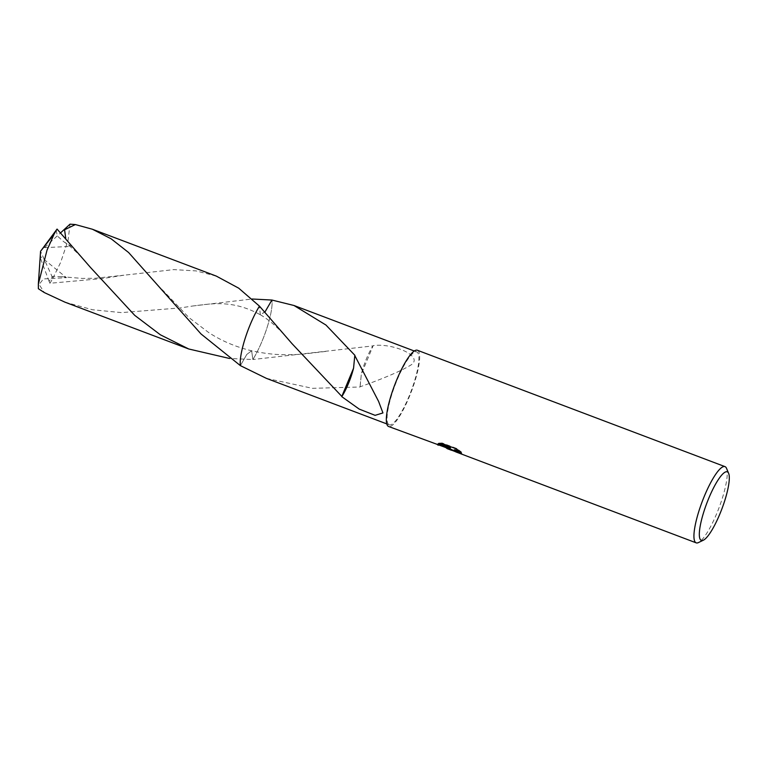 <?xml version="1.0" encoding="UTF-8"?>
<svg xmlns="http://www.w3.org/2000/svg" width="767" height="767" viewBox="0 0 767 767"><rect width="100%" height="100%" fill="white"/><g stroke="black" fill="none" stroke-linecap="round" stroke-linejoin="round"><path stroke-width="0.58" stroke-dasharray="3.83 2.88" d="M417.411 350.27A40.737 8.955 -69.3 0 1 418.073 350.682A40.737 8.955 -69.3 0 1 410.748 393.174A40.737 8.955 -69.3 0 1 388.581 426.481M388.572 424.429A38.954 8.562 -69.3 0 1 395.58 383.797A38.954 8.562 -69.3 0 1 416.778 351.938A38.954 8.562 -69.3 0 1 417.411 352.331A38.954 8.562 -69.3 0 1 410.403 392.963A38.954 8.562 -69.3 0 1 389.214 424.813A38.954 8.562 -69.3 0 1 388.572 424.429M451.658 449.798L461.878 453.182A40.229 8.849 -69.3 0 1 460.842 453.239L453.537 449.989M460.842 453.239L460.651 453.709A40.737 8.955 110.7 0 0 461.686 453.671L454.064 451.14M456.355 452.118L460.651 453.709M461.235 452.453L461.427 451.974L456.768 448.484L442.108 442.942L441.907 443.431M456.768 448.484L456.576 448.983M461.878 453.182L461.686 453.671M449.855 448.129L449.644 448.609M438.379 444.774L445.656 446.49L447.41 448.196M459.452 451.044L461.427 451.984M442.108 442.942L438.571 443.134L439.424 443.46M450.459 447.631L437.238 443.863L438.043 444.639M438.571 443.134L438.379 443.614M445.656 446.49L445.464 446.988L442.607 446.375M445.848 447.602L445.464 446.988M266.437 378.38L312.476 388.332L360.011 386.99A38.954 8.562 110.7 0 0 360.116 386.769C376.607 381.026 400.47 371.707 411.63 364.555C423.298 355.639 392.1 342.839 373.098 345.639A25.973 5.714 110.7 0 0 361.324 374.171L373.069 345.898L252.87 359.522L251.634 350.778L246.773 354.459L240.397 365.638L246.773 354.45L251.643 350.778L252.861 359.522L229.563 358.477M360.116 386.769L361.334 374.152L360.011 386.99M64.869 302.131L92.539 309.753L121.512 312.61L180.763 307.874L192.594 306.023C212.171 303.607 232.65 299.648 260.32 314.758L265.219 311.651L271.921 300.041A38.954 8.562 -69.3 0 1 252.87 359.522A38.964 8.562 -69.3 0 0 271.921 300.041A38.964 8.562 -69.3 0 1 262.966 338.966A38.964 8.562 -69.3 0 1 252.861 359.522M260.32 314.758L259.467 306.148L260.329 314.748L264.989 311.939M354.891 355.313L353.568 368.15M726.522 468.33A40.737 8.955 -69.3 0 1 718.976 507.907A40.737 8.955 -69.3 0 1 698.44 542.576M216.304 276.101L196.007 270.895L173.783 269.62L123.89 275.209L103.075 278.488L49.941 283.272L49.117 281.422L52.194 276.532L61.092 276.638L66.461 277.673L43.383 278.92L39.136 284.48L44.333 292.582M49.567 239.026L40.565 251.279L52.856 278.296A38.954 8.562 -69.3 0 1 49.941 283.272M52.856 278.296L60.631 262.429L68.081 240.311L70.027 224.156M56.144 230.273L57.362 236.006L63.632 241.653L71.446 246.37L65.722 238.221M192.594 306.023L252.065 299.005M49.117 281.422L40.488 258.297L40.565 251.279L45.109 245.967L44.534 247.626L71.446 246.37M40.488 258.297L40.267 256.322L66.461 277.673M44.534 247.626L60.66 232.785M40.584 258.326L40.565 251.279M40.267 256.322L38.369 288.718M414.324 351.018L416.778 351.938M453.355 450.44L456.49 451.629M325.524 351.459L302.16 354.201C286.235 355.073 273.503 355.457 251.634 350.778C235.872 346.991 221.577 340.922 208.739 332.581L188.816 317.49L162.336 289.753M386.76 423.892L389.214 424.813M260.329 314.748C270.262 320.52 280.827 330.155 292.006 343.645M356.914 359.637L378.572 401.362M90.439 267.405C85.789 261.528 73.555 248.115 63.632 241.653M61.092 276.647L82.347 278.431L95.242 278.258L123.89 275.209"/><path stroke-width="1.15" d="M454.064 451.14L449.874 449.51L449.663 448.599L447.209 448.666L445.848 447.602M703.368 540.198L698.44 542.576A40.737 8.955 -69.3 0 1 696.177 542.844A40.737 8.955 -69.3 0 1 695.516 542.432A40.737 8.955 -69.3 0 1 702.84 499.94A40.737 8.955 -69.3 0 1 725.007 466.633A40.737 8.955 -69.3 0 1 725.668 467.045A40.737 8.955 -69.3 0 1 726.522 468.33L728.65 473.373A36.663 8.063 -69.3 0 1 721.852 508.991A36.663 8.063 -69.3 0 1 703.368 540.198A36.663 8.063 -69.3 0 1 700.741 540.064A36.663 8.063 -69.3 0 1 707.912 500.372A36.663 8.063 -69.3 0 1 727.883 472.213A36.663 8.063 -69.3 0 1 728.65 473.373M442.607 446.375L388.581 426.481A40.737 8.955 -69.3 0 1 387.92 426.078A40.737 8.955 -69.3 0 1 395.235 383.586A40.737 8.955 -69.3 0 1 417.411 350.27L725.007 466.633M438.206 445.253L437.056 444.333L450.267 448.11L438.379 443.614L441.907 443.431L456.576 448.983L461.235 452.453L454.524 450.239L453.355 450.459L453.805 450.996L456.355 452.118L696.177 542.844M264.989 311.939L271.921 300.041L294.01 305.506L325.937 325.026L354.891 355.313A38.954 8.562 110.7 0 0 354.785 355.533L378.572 401.362L382.944 412.943L375.092 415.34L359.215 409.099L341.785 396.654A38.954 8.562 -69.3 0 1 341.814 396.395L292.006 343.645L259.467 306.148L238.69 288.162L216.304 276.101L92.433 229.256L111.157 238.815L128.626 252.544L201.012 333.952L240.397 365.638A38.954 8.562 -69.3 0 1 259.467 306.158M240.397 365.638A38.964 8.562 -69.3 0 1 249.361 326.704A38.964 8.562 -69.3 0 1 259.467 306.148A38.964 8.562 -69.3 0 0 240.397 365.638L266.437 378.38L386.76 423.892M438.043 444.639L447.41 448.196L449.855 448.129L449.663 448.599L453.355 450.44M453.355 450.459L454.716 449.769L459.452 451.044M439.424 443.46L450.459 447.631L450.267 448.11M353.568 368.189L341.814 396.395M341.785 396.654A25.973 5.714 110.7 0 0 353.558 368.122M354.785 355.533L353.568 368.15M229.563 358.477L188.74 348.985L160.341 334.776L134.704 315.333L90.439 267.405L57.065 229.074L40.565 251.279L54.141 234.05A38.954 8.562 -69.3 0 1 57.065 229.074M54.141 234.05L47.017 250.167L38.35 284.078L38.369 288.718L44.333 292.582L64.869 302.131L188.74 348.985M65.722 238.221L64.581 229.784L75.348 224.558L92.433 229.247M271.921 300.041L252.065 299.005M60.66 232.785L70.027 224.156L75.348 224.558M294.01 305.506L414.324 351.018M291.508 343.041L292.006 343.645M447.209 448.666L451.504 450.287M40.565 251.279L38.35 284.078"/></g></svg>

